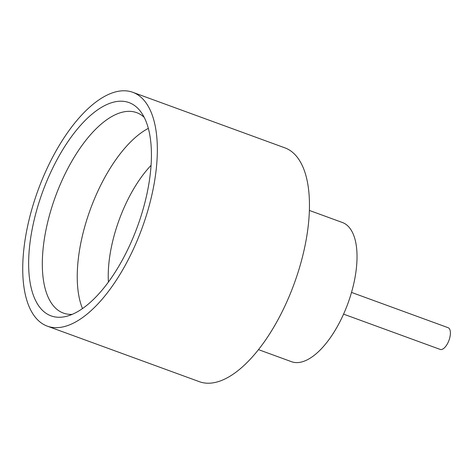 <?xml version="1.0" encoding="UTF-8"?>
<svg xmlns="http://www.w3.org/2000/svg" width="474" height="474" viewBox="0 0 474 474"><rect width="100%" height="100%" fill="white"/><g stroke="black" fill="none" stroke-linecap="round" stroke-linejoin="round"><path stroke-width="0.71" d="M351.507 292.411L448.12 327.7A11.56 5.137 110.1 0 1 449.589 329.063A11.56 5.137 110.1 0 1 448.173 342.281A11.56 5.137 110.1 0 1 440.186 349.415L343.573 314.132M148.321 128.377A106.703 47.447 -69.9 0 0 90.356 209.336A106.703 47.447 -69.9 0 0 82.5 308.598M151.046 165.349A88.922 39.538 -69.9 0 0 108.41 282.083M36.617 302.489A113.553 50.487 110.1 0 1 57.769 158.322A113.553 50.487 110.1 0 1 140.95 112A113.553 50.487 110.1 0 1 143.45 115.946A113.553 50.487 110.1 0 1 135.914 230.666A113.553 50.487 110.1 0 1 66.307 316.365A113.553 50.487 110.1 0 1 36.617 302.489M144.191 117.339A106.703 47.447 -69.9 0 0 136.619 112.634A106.703 47.447 -69.9 0 0 62.9 178.508A106.703 47.447 -69.9 0 0 49.811 300.51A106.703 47.447 -69.9 0 0 63.403 313.089A106.703 47.447 -69.9 0 0 72.22 314.375M309.356 210.438L342.394 222.502A74.098 32.949 110.1 0 1 351.827 231.241A74.098 32.949 110.1 0 1 342.738 315.962A74.098 32.949 110.1 0 1 291.546 361.709L258.514 349.64M132.744 92.288L284.868 147.847A124.49 55.351 110.1 0 1 300.717 162.523A124.49 55.351 110.1 0 1 285.449 304.859A124.49 55.351 110.1 0 1 199.447 381.712L47.329 326.153A124.49 55.351 110.1 0 1 31.474 311.477A124.49 55.351 110.1 0 1 46.742 169.141A124.49 55.351 110.1 0 1 132.744 92.288A124.49 55.351 110.1 0 1 148.599 106.964A124.49 55.351 110.1 0 1 133.33 249.3A124.49 55.351 110.1 0 1 47.329 326.153"/></g></svg>
